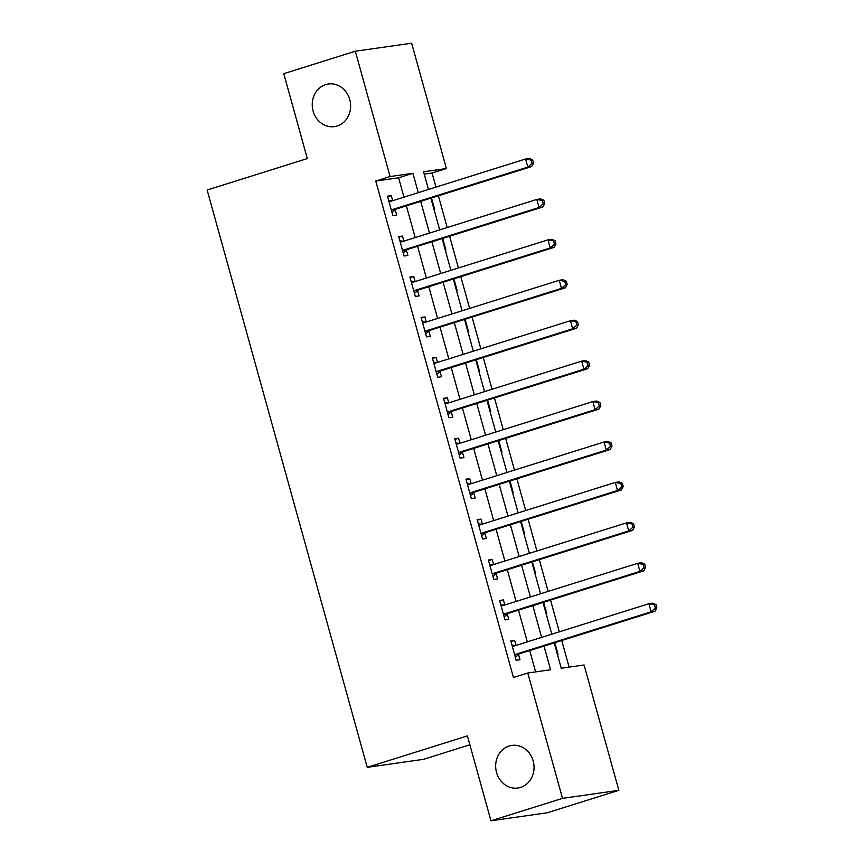 <?xml version="1.0" encoding="UTF-8"?>
<svg xmlns="http://www.w3.org/2000/svg" width="864" height="864" viewBox="0 0 864 864"><rect width="100%" height="100%" fill="white"/><g stroke="black" fill="none" stroke-linecap="round" stroke-linejoin="round"><path stroke-width="1.3" d="M509.112 746.021A21.524 19.148 81.9 0 1 511.823 745.405A21.524 19.148 81.9 0 1 533.542 762.48A21.524 19.148 81.9 0 1 520.592 787.417A21.524 19.148 81.9 0 1 517.892 788.033A21.524 19.148 81.9 0 1 496.174 770.958A21.524 19.148 81.9 0 1 509.112 746.021M325.685 84.607A21.524 19.148 81.9 0 1 328.396 83.992A21.524 19.148 81.9 0 1 350.114 101.066A21.524 19.148 81.9 0 1 337.165 126.004A21.524 19.148 81.9 0 1 334.465 126.619A21.524 19.148 81.9 0 1 312.746 109.544A21.524 19.148 81.9 0 1 325.685 84.607M469.876 744.779L423.554 759.316L367.232 767.34L207.133 190.015L307.314 158.576L283.77 73.678L355.32 51.224L411.642 43.2L446.396 168.534L423.565 171.785L428.479 189.475M435.996 187.11L432.086 173.016L446.396 168.534M569.117 667.127L561.74 640.516M559.332 631.832L550.53 600.08M548.111 591.397L539.309 559.656M536.9 550.973L528.098 519.232M525.69 510.538L516.888 478.796M514.48 470.113L505.678 438.372M503.269 429.689L494.467 397.937M492.059 389.254L483.257 357.512M480.848 348.829L472.046 317.088M469.638 308.394L460.825 276.653M458.417 267.97L449.615 236.228M447.206 227.545L438.404 195.804M554.213 642.87L561.254 668.25L584.086 664.988L618.84 790.322L562.518 798.347L527.764 673.013L550.595 669.762L544.028 646.078M562.518 798.347L490.957 820.8L547.279 812.776L618.84 790.322M432.086 173.016L424.224 174.139M434.084 209.714L434.722 209.628L431.492 197.964M445.306 250.15L445.932 250.052L442.703 238.399M456.516 290.574L457.153 290.488L453.913 278.824M467.726 331.009L468.364 330.912L465.124 319.259M478.937 371.434L479.574 371.347L476.334 359.683M490.147 411.858L490.784 411.772L487.555 400.108M501.358 452.293L501.995 452.196L498.766 440.543M512.568 492.718L513.205 492.631L509.976 480.967M523.778 533.142L524.416 533.056L521.186 521.402M535 573.577L535.637 573.491L532.397 561.827M546.21 614.002L546.847 613.915L543.607 602.251M557.42 654.437L558.058 654.34L554.818 642.686M403.974 197.165L398.606 177.79L375.764 181.04L513.454 677.506L527.764 673.013M535.626 671.9L529.708 650.56M527.299 641.876L518.497 610.135M516.089 601.452L507.287 569.711M504.878 561.017L496.076 529.276M493.668 520.592L484.866 488.851M482.458 480.168L473.656 448.416M471.247 439.733L462.445 407.992M460.037 399.308L451.235 367.567M448.816 358.873L440.014 327.132M437.605 318.449L428.803 286.708M426.395 278.024L417.593 246.272M415.184 237.589L406.382 205.848M392.688 200.707L391.284 195.642L387.482 196.182L392.861 215.59L396.673 215.05L395.215 209.79M403.909 241.132L402.505 236.066L398.693 236.617L404.082 256.014L407.884 255.474L406.426 250.214M415.12 281.556L413.716 276.502L409.903 277.042L415.292 296.449L419.094 295.909L417.636 290.639M426.33 321.991L424.926 316.926L421.124 317.466L426.503 336.874L430.304 336.334L428.846 331.074M437.54 362.416L436.136 357.361L432.335 357.901L437.713 377.309L441.515 376.758L440.057 371.498M448.751 402.851L447.347 397.786L443.545 398.326L448.924 417.733L452.725 417.193L451.267 411.934M459.961 443.275L458.557 438.21L454.756 438.761L460.134 458.158L463.946 457.618L462.478 452.358M471.172 483.7L469.768 478.645L465.966 479.185L471.344 498.593L475.157 498.053L473.699 492.782M482.382 524.135L480.989 519.07L477.176 519.61L482.566 539.017L486.367 538.477L484.909 533.218M493.603 564.559L492.199 559.505L488.387 560.045L493.776 579.452L497.578 578.902L496.12 573.642M504.814 604.994L503.41 599.929L499.597 600.469L504.986 619.877L508.788 619.337L507.33 614.077M516.024 645.419L514.62 640.354L510.818 640.904L516.197 660.301L519.998 659.761L518.54 654.502M490.957 820.8L467.413 735.901L367.232 767.34M375.764 181.04L390.085 176.548L355.32 51.224M418.284 192.672L412.916 173.297L390.085 176.548M541.62 637.384L532.807 605.642M530.399 596.959L521.597 565.218M519.188 556.535L510.386 524.783M507.978 516.1L499.176 484.358M496.768 475.675L487.966 443.934M485.557 435.24L476.755 403.499M474.347 394.816L465.545 363.074M463.136 354.391L454.334 322.639M451.926 313.956L443.113 282.215M440.705 273.532L431.903 241.79M429.494 233.096L420.692 201.355M430.888 198.158L439.69 229.9M442.098 238.583L450.9 270.335M453.308 279.018L462.11 310.759M464.519 319.442L473.321 351.184M475.729 359.878L484.531 391.619M486.94 400.302L495.742 432.043M498.15 440.726L506.963 472.478M509.371 481.162L518.173 512.903M520.582 521.586L529.384 553.327M531.792 562.021L540.594 593.762M543.002 602.446L551.804 634.187M398.606 177.79L412.916 173.297M387.655 196.787L391.284 195.642M398.866 237.211L402.505 236.066M410.076 277.646L413.716 276.502M421.286 318.071L424.926 316.926M432.497 358.495L436.136 357.361M443.707 398.93L447.347 397.786M454.918 439.355L458.557 438.21M466.128 479.79L469.768 478.645M477.349 520.214L480.989 519.07M488.56 560.639L492.199 559.505M499.77 601.074L503.41 599.929M510.98 641.498L514.62 640.354M392.731 209.477L396.533 208.937L531.63 166.547L527.828 167.087L392.731 209.477A3.359 2.992 -98.1 0 0 391.727 210.049L391.403 210.33M532.019 163.328L527.828 167.087L525.582 158.998L529.394 158.458L532.645 159.883L531.122 160.099L532.019 163.328L533.542 163.112L532.645 159.883M388.94 201.442L389.351 201.496A3.359 2.992 -98.1 0 0 390.485 201.398L525.582 158.998L531.122 160.099M396.533 208.937A3.359 2.992 -98.1 0 0 395.528 209.509L392.029 212.587M388.649 200.394L392.245 200.837M531.63 166.547L533.542 163.112M403.942 249.912L407.743 249.372L542.851 206.971L539.039 207.511L403.942 249.912A3.359 2.992 -98.1 0 0 402.937 250.474L402.613 250.754M543.229 203.764L539.039 207.511L536.803 199.433L540.605 198.882L543.856 200.308L542.333 200.524L543.229 203.764L544.752 203.537L543.856 200.308M400.151 241.877L400.561 241.92A3.359 2.992 -98.1 0 0 401.695 241.823L536.803 199.433L542.333 200.524M407.743 249.372A3.359 2.992 -98.1 0 0 406.739 249.934L403.24 253.012M399.859 240.818L403.466 241.272M542.851 206.971L544.752 203.537M415.152 290.336L418.954 289.796L554.062 247.406L550.249 247.946L415.152 290.336A3.359 2.992 -98.1 0 0 414.148 290.909L413.834 291.19M554.44 244.188L550.249 247.946L548.014 239.857L551.815 239.317L555.066 240.732L553.543 240.948L554.44 244.188L555.962 243.972L555.066 240.732M411.361 282.301L411.772 282.355A3.359 2.992 -98.1 0 0 412.906 282.247L548.014 239.857L553.543 240.948M418.954 289.796A3.359 2.992 -98.1 0 0 417.949 290.369L414.45 293.436M411.07 281.243L414.677 281.696M554.062 247.406L555.962 243.972M426.362 330.772L430.164 330.221L565.272 287.831L561.46 288.371L426.362 330.772A3.359 2.992 -98.1 0 0 425.358 331.333L425.045 331.614M565.65 284.612L561.46 288.371L559.224 280.282L563.026 279.742L566.276 281.167L564.754 281.383L565.65 284.612L567.173 284.396L566.276 281.167M422.582 322.736L422.982 322.78A3.359 2.992 -98.1 0 0 424.116 322.682L559.224 280.282L564.754 281.383M430.164 330.221A3.359 2.992 -98.1 0 0 429.16 330.793L425.671 333.871M422.291 321.678L425.887 322.132M565.272 287.831L567.173 284.396M437.573 371.196L441.374 370.656L576.482 328.255L572.681 328.795L437.573 371.196A3.359 2.992 -98.1 0 0 436.568 371.768L436.255 372.038M576.871 325.048L572.681 328.795L570.434 320.717L574.236 320.177L577.487 321.592L575.964 321.808L576.871 325.048L578.383 324.832L577.487 321.592M433.793 363.161L434.203 363.215A3.359 2.992 -98.1 0 0 435.337 363.107L570.434 320.717L575.964 321.808M441.374 370.656A3.359 2.992 -98.1 0 0 440.381 371.218L436.882 374.296M433.501 362.102L437.098 362.556M576.482 328.255L578.383 324.832M448.783 411.62L452.596 411.08L587.693 368.69L583.891 369.23L448.783 411.62A3.359 2.992 -98.1 0 0 447.779 412.193L447.466 412.474M588.082 365.472L583.891 369.23L581.645 361.141L585.446 360.601L588.708 362.027L587.185 362.243L588.082 365.472L589.604 365.256L588.708 362.027M445.003 403.585L445.414 403.639A3.359 2.992 -98.1 0 0 446.548 403.542L581.645 361.141L587.185 362.243M452.596 411.08A3.359 2.992 -98.1 0 0 451.591 411.653L448.092 414.731M444.712 402.538L448.308 402.98M587.693 368.69L589.604 365.256M459.994 452.056L463.806 451.516L598.903 409.115L595.102 409.655L459.994 452.056A3.359 2.992 -98.1 0 0 458.989 452.617L458.676 452.898M599.292 405.907L595.102 409.655L592.855 401.576L596.668 401.026L599.918 402.451L598.396 402.667L599.292 405.907L600.815 405.68L599.918 402.451M456.214 444.02L456.624 444.064A3.359 2.992 -98.1 0 0 457.758 443.966L592.855 401.576L598.396 402.667M463.806 451.516A3.359 2.992 -98.1 0 0 462.802 452.077L459.302 455.155M455.922 442.962L459.518 443.416M598.903 409.115L600.815 405.68M471.215 492.48L475.016 491.94L610.114 449.539L606.312 450.09L471.215 492.48A3.359 2.992 -98.1 0 0 470.21 493.052L469.886 493.333M610.502 446.332L606.312 450.09L604.066 442.001L607.878 441.461L611.129 442.876L609.606 443.092L610.502 446.332L612.025 446.116L611.129 442.876M467.424 484.445L467.834 484.499A3.359 2.992 -98.1 0 0 468.968 484.391L604.066 442.001L609.606 443.092M475.016 491.94A3.359 2.992 -98.1 0 0 474.012 492.512L470.513 495.58M467.132 483.386L470.729 483.84M610.114 449.539L612.025 446.116M482.425 532.915L486.227 532.364L621.324 489.974L617.522 490.514L482.425 532.915A3.359 2.992 -98.1 0 0 481.421 533.477L481.097 533.758M621.713 486.756L617.522 490.514L615.276 482.425L619.088 481.885L622.339 483.311L620.816 483.527L621.713 486.756L623.236 486.54L622.339 483.311M478.634 524.88L479.045 524.923A3.359 2.992 -98.1 0 0 480.179 524.826L615.276 482.425L620.816 483.527M486.227 532.364A3.359 2.992 -98.1 0 0 485.222 532.937L481.723 536.015M478.343 523.822L481.95 524.275M621.324 489.974L623.236 486.54M493.636 573.34L497.437 572.8L632.545 530.399L628.733 530.939L493.636 573.34A3.359 2.992 -98.1 0 0 492.631 573.912L492.318 574.182M632.923 527.191L628.733 530.939L626.497 522.86L630.299 522.32L633.55 523.735L632.027 523.951L632.923 527.191L634.446 526.975L633.55 523.735M489.845 565.304L490.255 565.358A3.359 2.992 -98.1 0 0 491.389 565.25L626.497 522.86L632.027 523.951M497.437 572.8A3.359 2.992 -98.1 0 0 496.433 573.361L492.934 576.439M489.553 564.246L493.16 564.7M632.545 530.399L634.446 526.975M504.846 613.764L508.648 613.224L643.756 570.834L639.943 571.374L504.846 613.764A3.359 2.992 -98.1 0 0 503.842 614.336L503.528 614.617M644.134 567.616L639.943 571.374L637.708 563.285L641.509 562.745L644.76 564.17L643.237 564.386L644.134 567.616L645.656 567.4L644.76 564.17M501.066 605.729L501.466 605.783A3.359 2.992 -98.1 0 0 502.6 605.686L637.708 563.285L643.237 564.386M508.648 613.224A3.359 2.992 -98.1 0 0 507.643 613.796L504.155 616.874M500.764 604.681L504.371 605.124M643.756 570.834L645.656 567.4M516.056 654.199L519.858 653.659L654.966 611.258L651.164 611.798L516.056 654.199A3.359 2.992 -98.1 0 0 515.052 654.761L514.739 655.042M655.344 608.04L651.164 611.798L648.918 603.72L652.72 603.169L655.97 604.595L654.448 604.811L655.344 608.04L656.867 607.824L655.97 604.595M512.276 646.164L512.687 646.207A3.359 2.992 -98.1 0 0 513.81 646.11L648.918 603.72L654.448 604.811M519.858 653.659A3.359 2.992 -98.1 0 0 518.864 654.221L515.365 657.299M511.985 645.106L515.581 645.559M654.966 611.258L656.867 607.824M389.351 201.496L390.83 201.29M391.727 210.049L395.528 209.509M400.561 241.92L402.052 241.715M402.937 250.474L406.739 249.934M411.772 282.355L413.262 282.139M414.148 290.909L417.949 290.369M422.982 322.78L424.472 322.574M425.358 331.333L429.16 330.793M434.203 363.215L435.683 362.999M436.568 371.768L440.381 371.218M445.414 403.639L446.893 403.434M447.779 412.193L451.591 411.653M456.624 444.064L458.104 443.858M458.989 452.617L462.802 452.077M467.834 484.499L469.314 484.283M470.21 493.052L474.012 492.512M479.045 524.923L480.524 524.718M481.421 533.477L485.222 532.937M490.255 565.358L491.746 565.142M492.631 573.912L496.433 573.361M501.466 605.783L502.956 605.578M503.842 614.336L507.643 613.796M512.687 646.207L514.166 646.002M515.052 654.761L518.864 654.221"/></g></svg>
